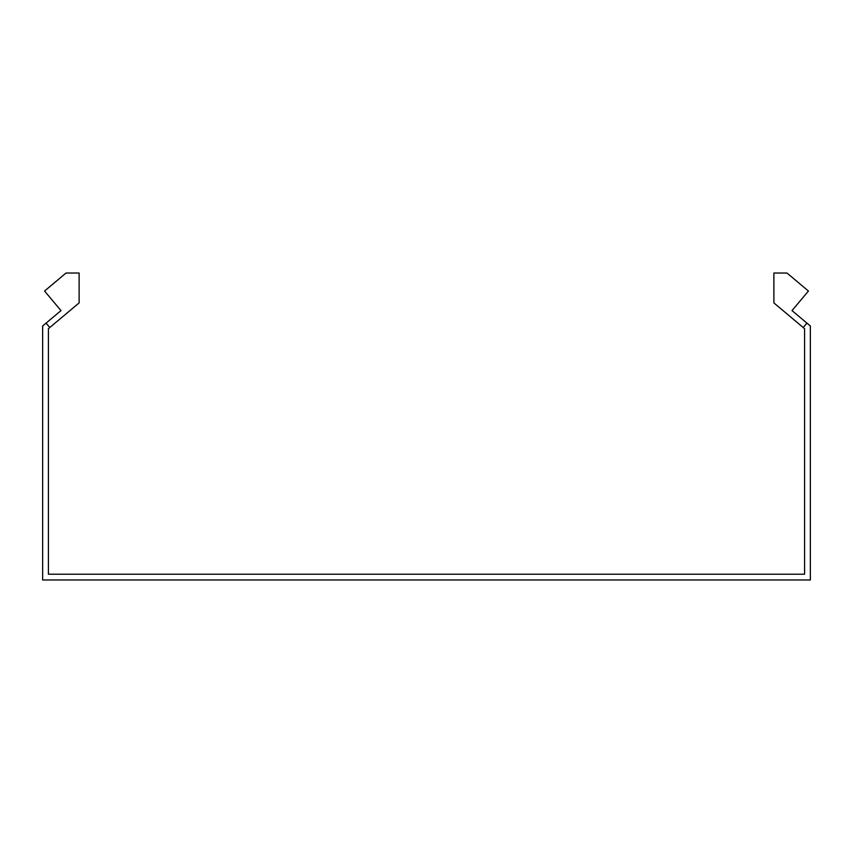 <?xml version="1.0" encoding="UTF-8"?>
<svg xmlns="http://www.w3.org/2000/svg" width="853" height="853" viewBox="0 0 853 853"><rect width="100%" height="100%" fill="white"/><g stroke="black" fill="none" stroke-linecap="round" stroke-linejoin="round"><path stroke-width="1.28" d="M49.783 327.531L46.073 323.116L60.989 310.609L44.569 291.033L66.022 273.024L79.116 273.024L79.116 302.911L48.408 328.682L48.408 574.218L804.592 574.218L804.592 328.682L803.217 327.531L806.927 323.116L792.01 310.609L808.431 291.033L786.978 273.024L773.884 273.024L773.884 302.911L803.217 327.531M46.073 323.116L42.65 325.995L42.65 579.976L810.35 579.976L810.35 325.995L806.927 323.116"/></g></svg>

